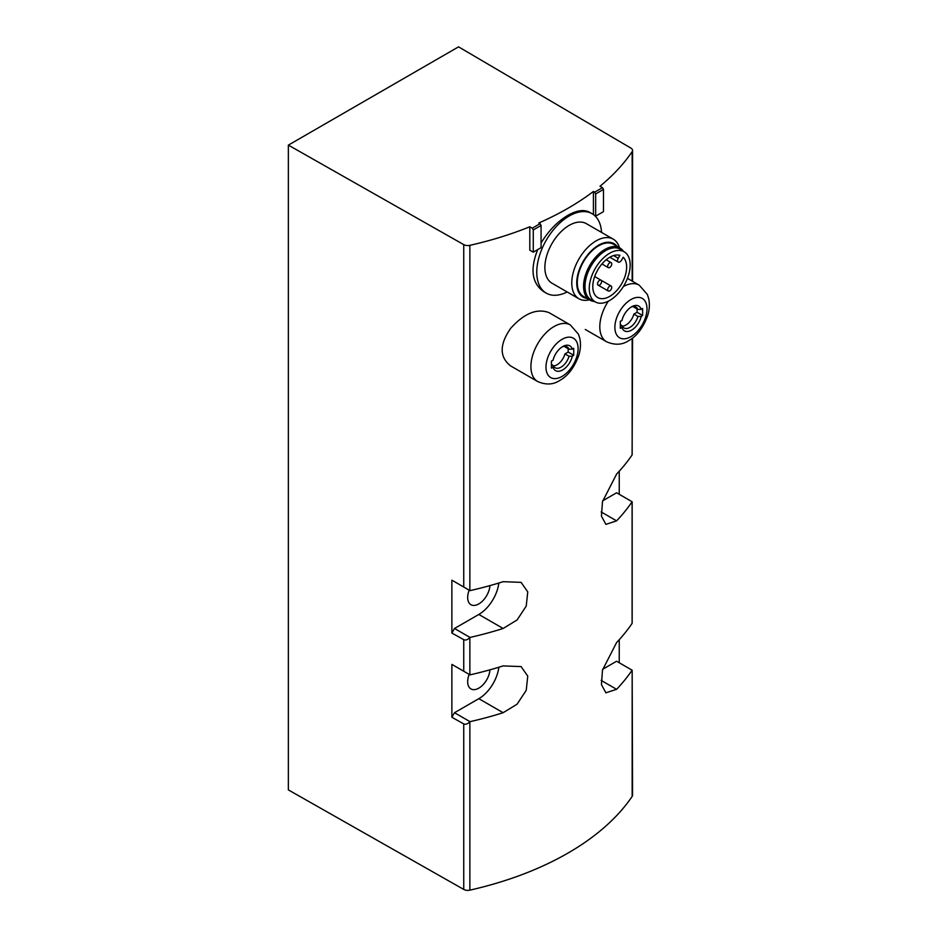 <?xml version="1.0" encoding="UTF-8"?>
<svg xmlns="http://www.w3.org/2000/svg" width="937" height="937" viewBox="0 0 937 937"><rect width="100%" height="100%" fill="white"/><g stroke="black" fill="none" stroke-linecap="round" stroke-linejoin="round"><path stroke-width="1.41" d="M549.047 312.653C536.96 308.086 524.158 313.321 510.642 328.36C499.339 344.629 499.374 357.161 510.724 365.969L537.674 381.523A32.666 18.857 -60 0 1 537.674 343.809A32.666 18.857 -60 0 1 570.34 324.94L549.047 312.653M529.803 226.777L529.803 250.179L533.27 252.182L533.27 229.952L532.263 228.195L529.803 226.777A286.546 165.439 0 0 1 469.859 245.342L469.859 590.556L451.868 580.167L451.868 633.049L454.504 628.481L478.819 614.449A28.649 16.538 120 0 0 498.847 583.025M451.868 633.049L463.745 639.678C465.537 640.498 467.575 639.807 469.859 637.593L470.011 637.429A286.546 165.439 0 0 0 503.134 628.481L517.095 619.954L526.231 606.087L527.754 591.868L521.077 582.357L503.134 581.69A286.546 165.439 180 0 1 470.011 590.638L469.859 590.556M451.868 717.273L463.745 723.903C465.537 724.723 467.575 724.032 469.859 721.818L470.011 721.666A286.546 165.439 0 0 0 503.134 712.706L517.095 704.179L526.231 690.323L527.754 676.092L521.077 666.582L503.134 665.914A286.546 165.439 180 0 1 470.011 674.863L451.868 664.392L451.868 717.273L454.504 712.706L478.819 698.674A28.649 16.538 120 0 0 498.847 667.249M463.745 723.903L463.745 889.424A5.727 3.303 0 0 0 469.859 890.15A286.546 165.439 0 0 0 632.159 796.438A5.727 3.303 0 0 0 632.557 795.232L632.159 670.224L632.159 796.438M632.557 338.046L632.1 454.949A286.546 165.439 180 0 1 616.605 474.063L602.491 501.646L601.437 516.135L605.888 524.369L616.605 520.855A286.546 165.439 0 0 0 632.1 501.74L632.1 623.398A286.546 165.439 180 0 1 616.605 642.524L602.491 670.096L601.437 684.596L605.888 692.818L616.605 689.316A286.546 165.439 0 0 0 632.1 670.189L632.159 670.224M594.62 215.545L595.674 216.154L595.674 193.924L594.667 192.167L602.468 187.669L600.008 186.24A286.546 165.439 0 0 0 632.159 151.642A5.727 3.303 0 0 0 632.557 150.435A5.727 3.303 0 0 0 630.917 148.116L458.556 46.85L288.362 145.118L288.362 789.914L463.745 889.424M532.263 228.195L540.063 223.697L538.822 222.983A286.546 165.439 0 0 0 593.426 191.453L593.426 214.585M601.542 232.411A45.843 26.47 120 0 0 592.114 213.73L589.596 212.277C584.032 209.267 576.829 210.275 567.974 215.299C557.538 221.448 548.578 230.689 541.071 243.046M537.709 249.617C529.885 269.306 531.9 283.337 543.753 291.688L546.259 293.14A45.843 26.47 120 0 0 567.154 291.969M630.742 307.313A12.04 6.946 -60 0 1 635.989 307.125A12.04 6.946 -60 0 1 637.921 309.444L633.869 307.102A12.04 6.946 -60 0 0 633.611 306.563M637.921 316.46L641.224 316.413A14.301 8.257 -60 0 1 631.573 330.152A14.301 8.257 -60 0 1 621.934 327.552L622.027 325.643A12.04 6.946 -60 0 0 623.96 327.962A12.04 6.946 -60 0 0 637.921 316.46L633.869 314.129A12.04 6.946 -60 0 1 622.285 326.193M622.027 325.643L620.341 324.67M621.934 327.552A171.869 99.228 0 0 1 620.306 328.337A171.202 98.842 60 0 0 620.306 321.321A171.869 99.228 180 0 0 621.934 320.536A14.301 8.257 -60 0 1 631.573 306.797A14.301 8.257 -60 0 1 641.224 309.397L637.921 309.444M641.224 316.413A171.869 99.228 0 0 0 642.595 315.476A171.202 98.842 -120 0 0 642.595 308.449A171.869 99.228 180 0 1 641.224 309.397M561.849 347.088A12.04 6.946 -60 0 1 567.096 346.901A12.04 6.946 -60 0 1 569.028 349.22L564.976 346.877A12.04 6.946 -60 0 0 564.718 346.339M569.028 356.236L572.331 356.189A14.301 8.257 -60 0 1 562.692 369.928A14.301 8.257 -60 0 1 553.041 367.327L553.135 365.418A12.04 6.946 -60 0 0 555.067 367.737A12.04 6.946 -60 0 0 569.028 356.236L564.976 353.893A12.04 6.946 -60 0 1 553.392 365.957M553.135 365.418L551.448 364.446M553.041 367.327A171.869 99.228 0 0 1 551.413 368.112A171.202 98.842 60 0 0 551.413 361.096A171.869 99.228 180 0 0 553.041 360.3A14.301 8.257 -60 0 1 562.692 346.561A14.301 8.257 -60 0 1 572.331 349.161L569.028 349.22M572.331 356.189A171.869 99.228 0 0 0 573.702 355.24A171.202 98.842 -120 0 0 573.702 348.224A171.869 99.228 180 0 1 572.331 349.161M619.24 471.229L619.24 494.303M619.24 639.678L619.24 662.764M288.362 145.118L463.745 244.627A5.727 3.303 0 0 0 469.859 245.342M594.667 192.167L593.426 191.453M469.179 590.158A15.765 9.101 120 0 0 470.936 604.693A15.765 9.101 120 0 0 482.684 600.886A15.765 9.101 120 0 0 489.934 585.613M454.504 581.69L451.868 580.167M470.011 637.429L454.504 628.481M469.179 674.394A15.765 9.101 120 0 0 470.936 688.929A15.765 9.101 120 0 0 482.684 685.111A15.765 9.101 120 0 0 489.934 669.85M454.504 665.914L451.868 664.392M470.011 721.666L454.504 712.706M632.1 670.189L616.605 661.241L602.69 669.264M632.1 501.74L616.605 492.78L602.69 500.815M633.869 314.129L637.066 312.279L637.066 308.952M595.674 216.154L603.487 211.645L603.487 189.415L602.468 187.669M595.674 193.924L603.487 189.415M533.27 252.182L541.071 247.673L541.071 225.454L540.063 223.697M533.27 229.952L541.071 225.454M564.976 353.893L568.173 352.054L568.173 348.728M573.702 355.24L568.173 352.054M642.595 315.476L637.066 312.279M592.114 213.73A45.843 26.47 120 0 0 569.192 216.002A45.843 26.47 120 0 0 539.232 256.41A45.843 26.47 120 0 0 546.259 293.14M619.451 247.719A34.388 19.853 120 0 0 613.278 239.181L586.375 223.662A34.388 19.853 120 0 0 569.192 225.36A34.388 19.853 120 0 0 546.728 255.66A34.388 19.853 120 0 0 551.998 283.22L578.89 298.739A34.388 19.853 120 0 0 589.361 299.828M613.278 239.181A34.388 19.853 120 0 0 596.084 240.891A34.388 19.853 120 0 0 573.62 271.191A34.388 19.853 120 0 0 578.89 298.739M617.061 246.337A30.874 17.826 120 0 0 598.567 245.201A30.874 17.826 120 0 0 577.59 275.548A30.874 17.826 120 0 0 586.972 298.446M623.339 251.198A30.089 17.37 120 0 0 619.896 247.965L613.606 244.346A30.089 17.37 120 0 0 598.567 245.834A30.089 17.37 120 0 0 578.914 272.351A30.089 17.37 120 0 0 583.528 296.455L589.806 300.086A30.089 17.37 120 0 0 594.327 301.456M619.896 247.965A30.089 17.37 120 0 0 604.845 249.465A30.089 17.37 120 0 0 585.192 275.97A30.089 17.37 120 0 0 589.806 300.086M624.698 252.112L620.809 249.511A29.223 16.878 120 0 0 605.653 250.636A29.223 16.878 120 0 0 586.421 276.883A29.223 16.878 120 0 0 591.598 300.098L595.791 302.182A28.93 16.702 120 0 0 624.171 285.188A28.93 16.702 120 0 0 624.698 252.112A28.93 16.702 120 0 0 609.706 253.213A28.93 16.702 120 0 0 590.673 279.191A28.93 16.702 120 0 0 595.791 302.182M623.21 257.265A23.929 13.809 -60 0 1 620.821 285.153A23.929 13.809 -60 0 1 597.747 297.556A23.929 13.809 -60 0 1 596.951 271.379A23.929 13.809 -60 0 1 619.907 255.356L618.233 258.261A3.291 1.897 120 0 0 618.233 262.067A3.291 1.897 120 0 0 621.536 260.17L623.21 257.265M609.706 262.793A2.87 1.651 -60 0 1 611.147 262.653A2.87 1.651 -60 0 1 611.58 264.948A2.87 1.651 -60 0 1 609.706 267.478A2.87 1.651 -60 0 1 608.277 267.619A2.87 1.651 -60 0 1 607.844 265.323A2.87 1.651 -60 0 1 609.706 262.793M599.575 280.339A2.87 1.651 120 0 0 597.712 282.869A2.87 1.651 120 0 0 598.146 285.164A2.87 1.651 120 0 0 601.015 283.513A2.87 1.651 120 0 0 601.015 280.198A2.87 1.651 120 0 0 599.575 280.339M609.706 286.195A2.87 1.651 120 0 0 607.844 288.713A2.87 1.651 120 0 0 608.277 291.009A2.87 1.651 120 0 0 611.147 289.357A2.87 1.651 120 0 0 611.147 286.054A2.87 1.651 120 0 0 609.706 286.195M469.859 637.593L469.859 674.781M469.859 721.818L469.859 890.15M632.159 501.775L632.159 623.187M632.159 151.642L632.159 281.088M632.159 338.351L632.159 454.738M630.929 336.652A22.722 13.118 -60 0 1 617.026 316.858A22.722 13.118 -60 0 1 644.843 300.789A22.722 13.118 -60 0 1 630.929 336.652M562.048 376.428A22.722 13.118 -60 0 1 548.133 356.634A22.722 13.118 -60 0 1 575.95 340.564A22.722 13.118 -60 0 1 562.048 376.428M463.745 639.678L463.745 671.255M463.745 244.627L463.745 587.03M503.134 628.481L478.819 614.449M503.134 712.706L478.819 698.674M616.605 689.316L601.132 680.391M616.605 520.855L601.132 511.93M585.274 329.461L606.567 341.747A32.666 18.857 -60 0 1 608.312 301.21M623.374 286.523A32.666 18.857 -60 0 1 639.233 285.176L627.45 278.371M613.583 255.578L618.233 258.261M632.557 150.435L632.557 281.323M606.567 341.747C614.813 345.331 622.168 344.98 628.633 340.705C636.844 336.149 643.18 327.821 647.631 315.722C649.505 309.725 649.845 303.939 648.638 298.399L647.326 294.417L639.233 285.176M537.674 381.523C545.92 385.107 553.275 384.756 559.74 380.469C567.951 375.913 574.287 367.597 578.738 355.498C580.612 349.489 580.952 343.715 579.757 338.175L578.434 334.193L570.34 324.94M601.941 263.965L608.277 267.619M606.169 259.783L611.147 262.653M608.277 291.009L598.146 285.164M594.679 276.544L611.147 286.054M609.846 257.218L618.233 262.067"/></g></svg>
